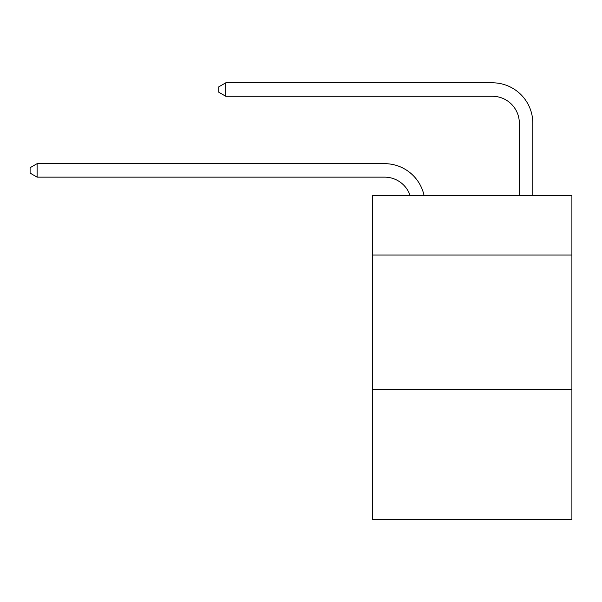 <?xml version="1.0" encoding="UTF-8"?>
<svg xmlns="http://www.w3.org/2000/svg" width="602" height="602" viewBox="0 0 602 602"><rect width="100%" height="100%" fill="white"/><g stroke="black" fill="none" stroke-linecap="round" stroke-linejoin="round"><path stroke-width="0.9" d="M571.9 255.045L571.9 195.74L372.435 195.74L372.435 255.045L571.9 255.045L571.9 519.202L372.435 519.202L372.435 255.045M571.9 389.818L372.435 389.818M384.558 177.138A26.955 26.955 -33.8 0 1 410.188 195.74A26.955 26.955 -31.6 0 0 384.558 177.138L37.106 177.138L30.1 173.098L30.1 167.71L37.106 163.661L384.558 163.661A40.432 40.432 146.2 0 1 424.124 195.74M519.338 195.74L519.338 123.229A26.955 26.955 14.3 0 0 492.383 96.275L225.795 96.275L218.789 92.234L218.789 86.838L225.795 82.798L492.383 82.798A40.432 40.432 37.5 0 1 532.815 123.229L532.815 195.74M519.338 123.229A26.955 26.955 -142.5 0 0 492.383 96.275A26.955 26.955 -142.5 0 1 519.338 123.229A26.955 26.955 -142.5 0 0 492.383 96.275A26.955 26.955 -142.5 0 1 519.338 123.229A26.955 26.955 -142.5 0 0 492.383 96.275A26.955 26.955 -142.5 0 1 519.338 123.229A26.955 26.955 -142.5 0 0 492.383 96.275A26.955 26.955 -142.5 0 1 519.338 123.229A26.955 26.955 -142.5 0 0 492.383 96.275A26.955 26.955 -142.5 0 1 519.338 123.229A26.955 26.955 -142.5 0 0 492.383 96.275A26.955 26.955 -142.5 0 1 519.338 123.229A26.955 26.955 -142.5 0 0 492.383 96.275A26.955 26.955 -142.5 0 1 519.338 123.229A26.955 26.955 -142.5 0 0 492.383 96.275A26.955 26.955 -142.5 0 1 519.338 123.229A26.955 26.955 -142.5 0 0 492.383 96.275A26.955 26.955 -142.5 0 1 519.338 123.229A26.955 26.955 -142.5 0 0 492.383 96.275A26.955 26.955 -142.5 0 1 519.338 123.229A26.955 26.955 -142.5 0 0 492.383 96.275A26.955 26.955 -142.5 0 1 519.338 123.229A26.955 26.955 -142.5 0 0 492.383 96.275A26.955 26.955 -142.5 0 1 519.338 123.229A26.955 26.955 -142.5 0 0 492.383 96.275A26.955 26.955 -142.5 0 1 519.338 123.229A26.955 26.955 -142.5 0 0 492.383 96.275A26.955 26.955 -142.5 0 1 519.338 123.229A26.955 26.955 -142.5 0 0 492.383 96.275A26.955 26.955 -142.5 0 1 519.338 123.229A26.955 26.955 -142.5 0 0 492.383 96.275A26.955 26.955 -142.5 0 1 519.338 123.229A26.955 26.955 -142.5 0 0 492.383 96.275A26.955 26.955 -142.5 0 1 519.338 123.229A26.955 26.955 -142.5 0 0 492.383 96.275A26.955 26.955 -142.5 0 1 519.338 123.229A26.955 26.955 -142.5 0 0 492.383 96.275A26.955 26.955 -142.5 0 1 519.338 123.229A26.955 26.955 -142.5 0 0 492.383 96.275A26.955 26.955 -142.5 0 1 519.338 123.229A26.955 26.955 -142.5 0 0 492.383 96.275A26.955 26.955 -142.5 0 1 519.338 123.229A26.955 26.955 -142.5 0 0 492.383 96.275A26.955 26.955 -142.5 0 1 519.338 123.229A26.955 26.955 -142.5 0 0 492.383 96.275A26.955 26.955 -142.5 0 1 519.338 123.229A26.955 26.955 -142.5 0 0 492.383 96.275A26.955 26.955 -142.5 0 1 519.338 123.229A26.955 26.955 -142.5 0 0 492.383 96.275A26.955 26.955 -142.5 0 1 519.338 123.229A26.955 26.955 -142.5 0 0 492.383 96.275A26.955 26.955 -142.5 0 1 519.338 123.229A26.955 26.955 -142.5 0 0 492.383 96.275A26.955 26.955 -142.5 0 1 519.338 123.229A26.955 26.955 -142.5 0 0 492.383 96.275A26.955 26.955 -142.5 0 1 519.338 123.229A26.955 26.955 -142.5 0 0 492.383 96.275A26.955 26.955 -142.5 0 1 519.338 123.229A26.955 26.955 -142.5 0 0 492.383 96.275M37.106 163.661L37.106 177.138M225.795 82.798L225.795 96.275"/></g></svg>
